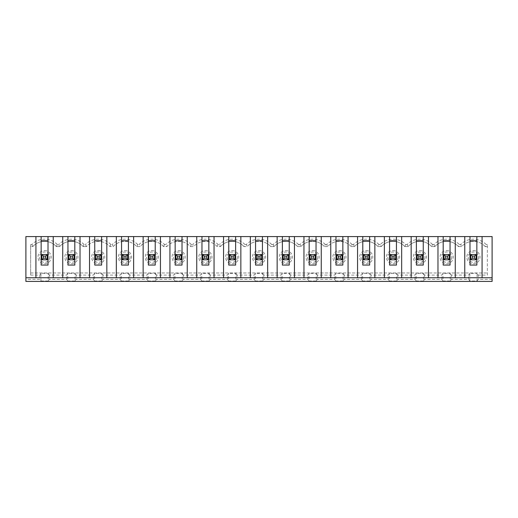 <?xml version="1.0" encoding="UTF-8"?>
<svg xmlns="http://www.w3.org/2000/svg" width="518" height="518" viewBox="0 0 518 518"><rect width="100%" height="100%" fill="white"/><g stroke="black" fill="none" stroke-linecap="round" stroke-linejoin="round"><path stroke-width="0.39" stroke-dasharray="2.59 1.94" d="M474.475 258.21L472.364 258.21L472.364 256.099L474.475 256.099L474.475 258.21L476.061 259.79L470.784 259.79L470.784 254.513L476.061 254.513L476.061 259.79L476.061 254.513L470.784 254.513L470.784 259.79L476.061 259.79L476.061 254.513L470.784 254.513L472.364 256.099M469.994 265.067L469.994 240.799L476.851 240.799L476.851 265.067L469.994 265.067M25.9 279.312L25.9 236.577L492.1 236.577L492.1 281.423L25.9 281.423L25.9 279.312L39.828 279.312L40.948 281.009L40.948 273.394L48.213 273.394L48.213 281.009L40.948 281.009M48.213 281.009L49.327 279.312L49.327 275.09L66.634 275.09L67.748 273.394L75.013 273.394L75.013 281.009L67.748 281.009L67.748 273.394M67.748 281.009L66.634 279.312L49.327 279.312M75.013 281.009L76.127 279.312L76.127 275.09L93.434 275.09L94.548 273.394L101.813 273.394L101.813 281.009L94.548 281.009L94.548 273.394M94.548 281.009L93.434 279.312L76.127 279.312M101.813 281.009L102.933 279.312L102.933 275.09L120.234 275.09L121.354 273.394L128.619 273.394L128.619 281.009L121.354 281.009L121.354 273.394M121.354 281.009L120.234 279.312L102.933 279.312M128.619 281.009L129.733 279.312L129.733 275.09L147.041 275.09L148.154 273.394L155.419 273.394L155.419 281.009L148.154 281.009L148.154 273.394M148.154 281.009L147.041 279.312L129.733 279.312M155.419 281.009L156.54 279.312L156.54 275.09L173.841 275.09L174.961 273.394L182.226 273.394L182.226 281.009L174.961 281.009L174.961 273.394M174.961 281.009L173.841 279.312L156.54 279.312M182.226 281.009L183.34 279.312L183.34 275.09L200.647 275.09L201.761 273.394L209.026 273.394L209.026 281.009L201.761 281.009L201.761 273.394M201.761 281.009L200.647 279.312L183.34 279.312M209.026 281.009L210.146 279.312L210.146 275.09L227.447 275.09L228.567 273.394L235.832 273.394L235.832 281.009L228.567 281.009L228.567 273.394M228.567 281.009L227.447 279.312L210.146 279.312M235.832 281.009L236.946 279.312L236.946 275.09L254.254 275.09L255.368 273.394L262.632 273.394L262.632 281.009L255.368 281.009L255.368 273.394M255.368 281.009L254.254 279.312L236.946 279.312M262.632 281.009L263.746 279.312L263.746 275.09L281.054 275.09L282.168 273.394L289.433 273.394L289.433 281.009L282.168 281.009L282.168 273.394M282.168 281.009L281.054 279.312L263.746 279.312M289.433 281.009L290.553 279.312L290.553 275.09L307.854 275.09L308.974 273.394L316.239 273.394L316.239 281.009L308.974 281.009L308.974 273.394M308.974 281.009L307.854 279.312L290.553 279.312M316.239 281.009L317.353 279.312L317.353 275.09L334.66 275.09L335.774 273.394L343.039 273.394L343.039 281.009L335.774 281.009L335.774 273.394M335.774 281.009L334.66 279.312L317.353 279.312M343.039 281.009L344.159 279.312L344.159 275.09L361.46 275.09L362.581 273.394L369.846 273.394L369.846 281.009L362.581 281.009L362.581 273.394M362.581 281.009L361.46 279.312L344.159 279.312M369.846 281.009L370.959 279.312L370.959 275.09L388.267 275.09L389.381 273.394L396.646 273.394L396.646 281.009L389.381 281.009L389.381 273.394M389.381 281.009L388.267 279.312L370.959 279.312M396.646 281.009L397.766 279.312L397.766 275.09L415.067 275.09L416.187 273.394L423.452 273.394L423.452 281.009L416.187 281.009L416.187 273.394M416.187 281.009L415.067 279.312L397.766 279.312M423.452 281.009L424.566 279.312L424.566 275.09L441.873 275.09L442.987 273.394L450.252 273.394L450.252 281.009L442.987 281.009L442.987 273.394M442.987 281.009L441.873 279.312L424.566 279.312M450.252 281.009L451.366 279.312L451.366 275.09L450.252 273.394M477.052 281.009L478.172 279.312L478.172 275.09L477.052 273.394L477.052 281.009L469.787 281.009L468.673 279.312L451.366 279.312M492.1 279.312L478.172 279.312M447.675 256.099L447.675 258.21L445.564 258.21L445.564 256.099L447.675 256.099L449.255 254.513L443.984 254.513L445.564 256.099M443.984 254.513L443.984 259.79L443.984 254.513L443.984 259.79L449.255 259.79L449.255 254.513L443.984 254.513L449.255 254.513L449.255 259.79L447.675 258.21M482.077 236.577L482.077 277.732M433.909 244.483L432.53 244.483L431.617 246.6L434.822 246.6A15.831 15.831 0 0 1 458.417 246.6L459.33 244.483A17.949 17.949 0 0 0 433.909 244.483L434.822 246.6L431.617 246.6A15.831 15.831 0 0 0 408.022 246.6L404.811 246.6A15.831 15.831 0 0 0 381.216 246.6L378.01 246.6A15.831 15.831 0 0 0 354.416 246.6L351.204 246.6A15.831 15.831 0 0 0 327.609 246.6L324.404 246.6A15.831 15.831 0 0 0 300.809 246.6L297.597 246.6A15.831 15.831 0 0 0 274.003 246.6L270.797 246.6A15.831 15.831 0 0 0 247.203 246.6L243.997 246.6A15.831 15.831 0 0 0 220.403 246.6L217.191 246.6A15.831 15.831 0 0 0 193.596 246.6L190.391 246.6A15.831 15.831 0 0 0 166.796 246.6L163.584 246.6A15.831 15.831 0 0 0 139.989 246.6L136.784 246.6A15.831 15.831 0 0 0 113.189 246.6L109.978 246.6A15.831 15.831 0 0 0 86.383 246.6L83.178 246.6A15.831 15.831 0 0 0 59.583 246.6L56.378 246.6A15.831 15.831 0 0 0 32.783 246.6L30.646 246.6L30.646 275.09L30.646 244.483L31.863 244.483L32.783 246.6A15.831 15.831 0 0 1 56.378 246.6L59.583 246.6A15.831 15.831 0 0 1 83.178 246.6L84.091 244.483L85.47 244.483L86.383 246.6A15.831 15.831 0 0 1 109.978 246.6L113.189 246.6A15.831 15.831 0 0 1 136.784 246.6L139.989 246.6L139.077 244.483A17.949 17.949 0 0 1 164.497 244.483L165.883 244.483L166.796 246.6A15.831 15.831 0 0 1 190.391 246.6L193.596 246.6L192.683 244.483A17.949 17.949 0 0 1 218.104 244.483L219.49 244.483L220.403 246.6L217.191 246.6L218.104 244.483M432.53 244.483A17.949 17.949 0 0 0 407.109 244.483L408.022 246.6L404.811 246.6A15.831 15.831 0 0 0 381.216 246.6L380.303 244.483A17.949 17.949 0 0 1 405.724 244.483L407.109 244.483M381.216 246.6L378.01 246.6L378.923 244.483L380.303 244.483M378.923 244.483A17.949 17.949 0 0 0 353.503 244.483L354.416 246.6A15.831 15.831 0 0 1 378.01 246.6M354.416 246.6L351.204 246.6L352.117 244.483L353.503 244.483M352.117 244.483A17.949 17.949 0 0 0 326.696 244.483L327.609 246.6A15.831 15.831 0 0 1 351.204 246.6M327.609 246.6L324.404 246.6L325.317 244.483L326.696 244.483M325.317 244.483A17.949 17.949 0 0 0 299.896 244.483L300.809 246.6A15.831 15.831 0 0 1 324.404 246.6M298.51 244.483A17.949 17.949 0 0 0 273.09 244.483L271.71 244.483L270.797 246.6L274.003 246.6A15.831 15.831 0 0 1 297.597 246.6L298.51 244.483L299.896 244.483M271.71 244.483A17.949 17.949 0 0 0 246.29 244.483L247.203 246.6L243.997 246.6L244.91 244.483L246.29 244.483M244.91 244.483A17.949 17.949 0 0 0 219.49 244.483M190.391 246.6L191.304 244.483L192.683 244.483M191.304 244.483A17.949 17.949 0 0 0 165.883 244.483M136.784 246.6L137.697 244.483L139.077 244.483M137.697 244.483A17.949 17.949 0 0 0 112.276 244.483L113.189 246.6M109.978 246.6L110.891 244.483L112.276 244.483M110.891 244.483A17.949 17.949 0 0 0 85.47 244.483M84.091 244.483A17.949 17.949 0 0 0 58.67 244.483L59.583 246.6M56.378 246.6L57.291 244.483L58.67 244.483M57.291 244.483A17.949 17.949 0 0 0 31.863 244.483M30.646 275.09L39.828 275.09L39.828 279.312M478.172 275.09L487.354 275.09L487.354 244.483L487.354 275.09M434.822 246.6A15.831 15.831 0 0 1 458.417 246.6L461.622 246.6A15.831 15.831 0 0 1 485.217 246.6L486.137 244.483L487.354 244.483M486.137 244.483A17.949 17.949 0 0 0 460.709 244.483L461.622 246.6L458.417 246.6M459.33 244.483L460.709 244.483M424.566 275.09L423.452 273.394M397.766 275.09L396.646 273.394M370.959 275.09L369.846 273.394M344.159 275.09L343.039 273.394M317.353 275.09L316.239 273.394M290.553 275.09L289.433 273.394M263.746 275.09L262.632 273.394M236.946 275.09L235.832 273.394M210.146 275.09L209.026 273.394M183.34 275.09L182.226 273.394M156.54 275.09L155.419 273.394M129.733 275.09L128.619 273.394M102.933 275.09L101.813 273.394M76.127 275.09L75.013 273.394M49.327 275.09L48.213 273.394M40.948 273.394L39.828 275.09M30.646 272.98L487.354 272.98L30.646 272.98M469.787 281.009L469.787 273.394L477.052 273.394M469.787 273.394L468.673 275.09L451.366 275.09M312.607 250.557A6.598 6.598 0 0 1 318.317 260.45A6.598 6.598 0 0 1 306.896 260.45A6.598 6.598 0 0 1 312.607 250.557M339.407 250.557A6.598 6.598 0 0 1 345.118 260.45A6.598 6.598 0 0 1 333.696 260.45A6.598 6.598 0 0 1 339.407 250.557M366.213 250.557A6.598 6.598 0 0 1 371.924 260.45A6.598 6.598 0 0 1 360.502 260.45A6.598 6.598 0 0 1 366.213 250.557M393.013 250.557A6.598 6.598 0 0 1 398.724 260.45A6.598 6.598 0 0 1 387.302 260.45A6.598 6.598 0 0 1 393.013 250.557M419.82 250.557A6.598 6.598 0 0 1 425.531 260.45A6.598 6.598 0 0 1 414.102 260.45A6.598 6.598 0 0 1 419.82 250.557M485.217 246.6L487.354 246.6L485.217 246.6A15.831 15.831 0 0 0 461.622 246.6M446.62 250.557A6.598 6.598 0 0 1 452.331 260.45A6.598 6.598 0 0 1 440.909 260.45A6.598 6.598 0 0 1 446.62 250.557M473.42 250.557A6.598 6.598 0 0 1 479.137 260.45A6.598 6.598 0 0 1 467.709 260.45A6.598 6.598 0 0 1 473.42 250.557M285.8 250.557A6.598 6.598 0 0 1 291.517 260.45A6.598 6.598 0 0 1 280.089 260.45A6.598 6.598 0 0 1 285.8 250.557M178.593 250.557A6.598 6.598 0 0 1 184.304 260.45A6.598 6.598 0 0 1 172.882 260.45A6.598 6.598 0 0 1 178.593 250.557M124.987 250.557A6.598 6.598 0 0 1 130.698 260.45A6.598 6.598 0 0 1 119.276 260.45A6.598 6.598 0 0 1 124.987 250.557M98.18 250.557A6.598 6.598 0 0 1 103.898 260.45A6.598 6.598 0 0 1 92.469 260.45A6.598 6.598 0 0 1 98.18 250.557M71.38 250.557A6.598 6.598 0 0 1 77.091 260.45A6.598 6.598 0 0 1 65.669 260.45A6.598 6.598 0 0 1 71.38 250.557M44.58 250.557A6.598 6.598 0 0 1 50.291 260.45A6.598 6.598 0 0 1 38.863 260.45A6.598 6.598 0 0 1 44.58 250.557M151.787 250.557A6.598 6.598 0 0 1 157.498 260.45A6.598 6.598 0 0 1 146.076 260.45A6.598 6.598 0 0 1 151.787 250.557M205.393 250.557A6.598 6.598 0 0 1 211.104 260.45A6.598 6.598 0 0 1 199.683 260.45A6.598 6.598 0 0 1 205.393 250.557M259 250.557A6.598 6.598 0 0 1 264.711 260.45A6.598 6.598 0 0 1 253.289 260.45A6.598 6.598 0 0 1 259 250.557M232.2 250.557A6.598 6.598 0 0 1 237.911 260.45A6.598 6.598 0 0 1 226.483 260.45A6.598 6.598 0 0 1 232.2 250.557M468.673 279.312L468.673 275.09M441.873 279.312L441.873 275.09M420.875 256.099L422.455 254.513L417.178 254.513L417.178 259.79L417.178 254.513L417.178 259.79L422.455 259.79L420.875 258.21L418.764 258.21L417.178 259.79L422.455 259.79L422.455 254.513L417.178 254.513L418.764 256.099L420.875 256.099L420.875 258.21M418.764 258.21L418.764 256.099M422.455 259.79L422.455 254.513L422.455 259.79L417.178 259.79M416.388 265.067L416.388 240.799L423.245 240.799L423.245 265.067L416.388 265.067M417.178 254.513L422.455 254.513M404.811 246.6L405.724 244.483M431.617 246.6A15.831 15.831 0 0 0 408.022 246.6M474.475 256.099L476.061 254.513M478.606 257.155A5.18 5.18 0 0 1 473.42 262.335A5.18 5.18 0 0 1 468.24 257.155A5.18 5.18 0 0 1 473.42 251.975A5.18 5.18 0 0 1 478.606 257.155M492.1 277.732L25.9 277.732M445.564 258.21L443.984 259.79L449.255 259.79L449.255 254.513M451.8 257.155A5.18 5.18 0 0 1 446.62 262.335A5.18 5.18 0 0 1 441.44 257.155A5.18 5.18 0 0 1 446.62 251.975A5.18 5.18 0 0 1 451.8 257.155M470.784 254.513L470.784 259.79L476.061 259.79M464.769 277.732L464.769 236.577M455.27 236.577L455.27 277.732M66.634 279.312L66.634 275.09M93.434 279.312L93.434 275.09M120.234 279.312L120.234 275.09M147.041 279.312L147.041 275.09M173.841 279.312L173.841 275.09M200.647 279.312L200.647 275.09M227.447 279.312L227.447 275.09M150.732 258.21L149.152 259.79L154.429 259.79L149.152 259.79L149.152 254.513L154.429 254.513L154.429 259.79L154.429 254.513L149.152 254.513L149.152 259.79L154.429 259.79L154.429 254.513L149.152 254.513L150.732 256.099L152.842 256.099L152.842 258.21L150.732 258.21L150.732 256.099M155.219 240.799L155.219 265.067L148.362 265.067L148.362 240.799L155.219 240.799L155.219 236.577M123.931 258.21L122.345 259.79L122.345 254.513L122.345 259.79L127.622 259.79L127.622 254.513L127.622 259.79L127.622 254.513L122.345 254.513L123.931 256.099L126.042 256.099L127.622 254.513L122.345 254.513L122.345 259.79L127.622 259.79L126.042 258.21L123.931 258.21L123.931 256.099M94.755 236.577L94.755 265.067L101.612 265.067L101.612 236.577M214.044 236.577L214.044 277.732M35.923 277.732L35.923 236.577M41.149 236.577L41.149 265.067L48.006 265.067L48.006 236.577M76.56 257.155A5.18 5.18 0 0 1 71.38 262.335A5.18 5.18 0 0 1 66.2 257.155A5.18 5.18 0 0 1 71.38 251.975A5.18 5.18 0 0 1 76.56 257.155M74.016 254.513L68.745 254.513L68.745 259.79L74.016 259.79L74.016 254.513L74.016 259.79L68.745 259.79L74.016 259.79L74.016 254.513L68.745 254.513L74.016 254.513L72.436 256.099L72.436 258.21L70.325 258.21L68.745 259.79L68.745 254.513L70.325 256.099L72.436 256.099M286.855 258.21L284.745 258.21L284.745 256.099L286.855 256.099L286.855 258.21L288.442 259.79L288.442 254.513L283.165 254.513L283.165 259.79L288.442 259.79L283.165 259.79L288.442 259.79L288.442 254.513L283.165 254.513L284.745 256.099M294.457 236.577L294.457 277.732M309.175 265.067L309.175 240.799L316.038 240.799L316.038 265.067L309.175 265.067M309.175 236.577L309.175 240.799M255.568 265.067L255.568 240.799L262.432 240.799L262.432 265.067L255.568 265.067M255.568 236.577L255.568 240.799M30.646 244.483L30.646 246.6L32.783 246.6M289.232 240.799L289.232 265.067L282.375 265.067L282.375 240.799L289.232 240.799L289.232 236.577M282.375 236.577L282.375 240.799M233.255 256.099L234.835 254.513L229.558 254.513L229.558 259.79L234.835 259.79L233.255 258.21L231.145 258.21L229.558 259.79L229.558 254.513L229.558 259.79L234.835 259.79L234.835 254.513L229.558 254.513L231.145 256.099L233.255 256.099L233.255 258.21M264.18 257.155A5.18 5.18 0 0 1 259 262.335A5.18 5.18 0 0 1 253.82 257.155A5.18 5.18 0 0 1 259 251.975A5.18 5.18 0 0 1 264.18 257.155M256.365 254.513L257.945 256.099L260.055 256.099L261.635 254.513L256.365 254.513L256.365 259.79L261.635 259.79L261.635 254.513L261.635 259.79L256.365 259.79L256.365 254.513L261.635 254.513L256.365 254.513L256.365 259.79L261.635 259.79L260.055 258.21L257.945 258.21L256.365 259.79M95.545 259.79L100.822 259.79L95.545 259.79L100.822 259.79L100.822 254.513L95.545 254.513L95.545 259.79L95.545 254.513L97.125 256.099L99.236 256.099L99.236 258.21L97.125 258.21L95.545 259.79L95.545 254.513L100.822 254.513L95.545 254.513M43.525 256.099L45.636 256.099L45.636 258.21L43.525 258.21L43.525 256.099L41.939 254.513L41.939 259.79L41.939 254.513L47.216 254.513L47.216 259.79L47.216 254.513L41.939 254.513L41.939 259.79L47.216 259.79L45.636 258.21M143.136 277.732L143.136 236.577M201.962 240.799L208.825 240.799L208.825 265.067L201.962 265.067L201.962 236.577M204.338 258.21L204.338 256.099L206.449 256.099L208.035 254.513L202.758 254.513L208.035 254.513L208.035 259.79L202.758 259.79L208.035 259.79L206.449 258.21L204.338 258.21L202.758 259.79L208.035 259.79L208.035 254.513L202.758 254.513L202.758 259.79M175.162 265.067L175.162 240.799L182.019 240.799L182.019 265.067L175.162 265.067M177.538 258.21L175.952 259.79L181.229 259.79L181.229 254.513L175.952 254.513L175.952 259.79L181.229 259.79L175.952 259.79L175.952 254.513L181.229 254.513L181.229 259.79L179.649 258.21L177.538 258.21L177.538 256.099L179.649 256.099L181.229 254.513L175.952 254.513L177.538 256.099M103.367 257.155A5.18 5.18 0 0 1 98.18 262.335A5.18 5.18 0 0 1 93 257.155A5.18 5.18 0 0 1 98.18 251.975A5.18 5.18 0 0 1 103.367 257.155M80.031 236.577L80.031 277.732M313.662 256.099L315.242 254.513L309.965 254.513L315.242 254.513L309.965 254.513L309.965 259.79L309.965 254.513L311.551 256.099L313.662 256.099L313.662 258.21L311.551 258.21L311.551 256.099M311.551 258.21L309.965 259.79L315.242 259.79L309.965 259.79L315.242 259.79L315.242 254.513L315.242 259.79L313.662 258.21M99.236 256.099L100.822 254.513L100.822 259.79L99.236 258.21M116.336 277.732L116.336 236.577M187.244 236.577L187.244 277.732M196.743 277.732L196.743 236.577M74.812 240.799L74.812 265.067L67.949 265.067L67.949 240.799L74.812 240.799L74.812 236.577M41.149 240.799L48.006 240.799M130.167 257.155A5.18 5.18 0 0 1 124.987 262.335A5.18 5.18 0 0 1 119.807 257.155A5.18 5.18 0 0 1 124.987 251.975A5.18 5.18 0 0 1 130.167 257.155M89.53 277.732L89.53 236.577M43.525 258.21L41.939 259.79L47.216 259.79L41.939 259.79M106.837 236.577L106.837 277.732M262.432 240.799L262.432 236.577M182.019 240.799L182.019 236.577M45.636 256.099L47.216 254.513L41.939 254.513M97.125 258.21L97.125 256.099M223.543 277.732L223.543 236.577M231.145 258.21L231.145 256.099M281.054 279.312L281.054 275.09M160.444 236.577L160.444 277.732M169.936 277.732L169.936 236.577M210.573 257.155A5.18 5.18 0 0 1 205.393 262.335A5.18 5.18 0 0 1 200.213 257.155A5.18 5.18 0 0 1 205.393 251.975A5.18 5.18 0 0 1 210.573 257.155M257.945 258.21L257.945 256.099M67.949 236.577L67.949 240.799M254.254 279.312L254.254 275.09M208.825 240.799L208.825 236.577M290.986 257.155A5.18 5.18 0 0 1 285.8 262.335A5.18 5.18 0 0 1 280.62 257.155A5.18 5.18 0 0 1 285.8 251.975A5.18 5.18 0 0 1 290.986 257.155M286.855 256.099L288.442 254.513L288.442 259.79M237.38 257.155A5.18 5.18 0 0 1 232.2 262.335A5.18 5.18 0 0 1 227.013 257.155A5.18 5.18 0 0 1 232.2 251.975A5.18 5.18 0 0 1 237.38 257.155M260.055 256.099L260.055 258.21M261.635 259.79L261.635 254.513M234.835 259.79L234.835 254.513L234.835 259.79L229.558 259.79M156.973 257.155A5.18 5.18 0 0 1 151.787 262.335A5.18 5.18 0 0 1 146.607 257.155A5.18 5.18 0 0 1 151.787 251.975A5.18 5.18 0 0 1 156.973 257.155M149.152 254.513L149.152 259.79M283.165 254.513L283.165 259.79L283.165 254.513L288.442 254.513M53.231 236.577L53.231 277.732M62.73 277.732L62.73 236.577M175.952 254.513L175.952 259.79M206.449 256.099L206.449 258.21M121.555 236.577L121.555 240.799L128.419 240.799L128.419 236.577M183.773 257.155A5.18 5.18 0 0 1 178.593 262.335A5.18 5.18 0 0 1 173.407 257.155A5.18 5.18 0 0 1 178.593 251.975A5.18 5.18 0 0 1 183.773 257.155M228.768 265.067L228.768 240.799L235.625 240.799L235.625 265.067L228.768 265.067M229.558 254.513L234.835 254.513M267.651 236.577L267.651 277.732M277.149 277.732L277.149 236.577M83.178 246.6L86.383 246.6M250.349 277.732L250.349 236.577M273.09 244.483L274.003 246.6M270.797 246.6A15.831 15.831 0 0 0 247.203 246.6M164.497 244.483L163.584 246.6L166.796 246.6M309.965 254.513L309.965 259.79M128.419 240.799L128.419 265.067L121.555 265.067L121.555 240.799M163.584 246.6A15.831 15.831 0 0 0 139.989 246.6M179.649 256.099L179.649 258.21M126.042 256.099L126.042 258.21M303.956 277.732L303.956 236.577M297.597 246.6L300.809 246.6M175.162 236.577L175.162 240.799M49.76 257.155A5.18 5.18 0 0 1 44.58 262.335A5.18 5.18 0 0 1 39.394 257.155A5.18 5.18 0 0 1 44.58 251.975A5.18 5.18 0 0 1 49.76 257.155M94.755 240.799L101.612 240.799M243.997 246.6A15.831 15.831 0 0 0 220.403 246.6M228.768 236.577L228.768 240.799M240.851 236.577L240.851 277.732M235.625 240.799L235.625 236.577M127.622 259.79L122.345 259.79M208.035 259.79L208.035 254.513M307.854 279.312L307.854 275.09M217.191 246.6A15.831 15.831 0 0 0 193.596 246.6M202.758 254.513L204.338 256.099M74.016 259.79L72.436 258.21M133.638 236.577L133.638 277.732M148.362 236.577L148.362 240.799M181.229 259.79L181.229 254.513M284.745 258.21L283.165 259.79M47.216 259.79L47.216 254.513M122.345 254.513L127.622 254.513M154.429 259.79L152.842 258.21M100.822 259.79L100.822 254.513M152.842 256.099L154.429 254.513M68.745 254.513L68.745 259.79M70.325 258.21L70.325 256.099M334.66 279.312L334.66 275.09M340.462 256.099L342.048 254.513L336.771 254.513L342.048 254.513L336.771 254.513L336.771 259.79L336.771 254.513L336.771 259.79L342.048 259.79L336.771 259.79L342.048 259.79L342.048 254.513L342.048 259.79L340.462 258.21L338.351 258.21L338.351 256.099L340.462 256.099L340.462 258.21M316.038 240.799L316.038 236.577M321.257 236.577L321.257 277.732M335.981 265.067L335.981 240.799L342.838 240.799L342.838 265.067L335.981 265.067M335.981 236.577L335.981 240.799M330.756 277.732L330.756 236.577M336.771 254.513L338.351 256.099M338.351 258.21L336.771 259.79M315.242 259.79L315.242 254.513M317.787 257.155A5.18 5.18 0 0 1 312.607 262.335A5.18 5.18 0 0 1 307.427 257.155A5.18 5.18 0 0 1 312.607 251.975A5.18 5.18 0 0 1 317.787 257.155M361.46 279.312L361.46 275.09M367.268 256.099L368.848 254.513L363.571 254.513L368.848 254.513L363.571 254.513L363.571 259.79L363.571 254.513L363.571 259.79L368.848 259.79L363.571 259.79L368.848 259.79L368.848 254.513L368.848 259.79L367.268 258.21L365.158 258.21L365.158 256.099L367.268 256.099L367.268 258.21M342.838 240.799L342.838 236.577M348.064 236.577L348.064 277.732M362.781 265.067L362.781 240.799L369.638 240.799L369.638 265.067L362.781 265.067M362.781 236.577L362.781 240.799M357.556 277.732L357.556 236.577M363.571 254.513L365.158 256.099M365.158 258.21L363.571 259.79M342.048 259.79L342.048 254.513M344.593 257.155A5.18 5.18 0 0 1 339.407 262.335A5.18 5.18 0 0 1 334.227 257.155A5.18 5.18 0 0 1 339.407 251.975A5.18 5.18 0 0 1 344.593 257.155M388.267 279.312L388.267 275.09M394.068 256.099L395.655 254.513L390.378 254.513L395.655 254.513L390.378 254.513L390.378 259.79L390.378 254.513L390.378 259.79L395.655 259.79L390.378 259.79L395.655 259.79L395.655 254.513L395.655 259.79L394.068 258.21L391.958 258.21L391.958 256.099L394.068 256.099L394.068 258.21M369.638 240.799L369.638 236.577M374.864 236.577L374.864 277.732M389.581 265.067L389.581 240.799L396.445 240.799L396.445 265.067L389.581 265.067M389.581 236.577L389.581 240.799M384.362 277.732L384.362 236.577M390.378 254.513L391.958 256.099M391.958 258.21L390.378 259.79M368.848 259.79L368.848 254.513M371.393 257.155A5.18 5.18 0 0 1 366.213 262.335A5.18 5.18 0 0 1 361.027 257.155A5.18 5.18 0 0 1 366.213 251.975A5.18 5.18 0 0 1 371.393 257.155M415.067 279.312L415.067 275.09M396.445 240.799L396.445 236.577M401.664 236.577L401.664 277.732M416.388 236.577L416.388 240.799M411.162 277.732L411.162 236.577M395.655 259.79L395.655 254.513M398.193 257.155A5.18 5.18 0 0 1 393.013 262.335A5.18 5.18 0 0 1 387.833 257.155A5.18 5.18 0 0 1 393.013 251.975A5.18 5.18 0 0 1 398.193 257.155M423.245 240.799L423.245 236.577M428.47 236.577L428.47 277.732M450.051 240.799L450.051 265.067L443.188 265.067L443.188 240.799L450.051 240.799L450.051 236.577M443.188 236.577L443.188 240.799M437.969 277.732L437.969 236.577M425 257.155A5.18 5.18 0 0 1 419.82 262.335A5.18 5.18 0 0 1 414.633 257.155A5.18 5.18 0 0 1 419.82 251.975A5.18 5.18 0 0 1 425 257.155M469.994 236.577L469.994 240.799M476.851 240.799L476.851 236.577M472.364 258.21L470.784 259.79M449.255 259.79L443.984 259.79"/><path stroke-width="0.78" d="M469.994 240.799L476.851 240.799M470.784 259.79L470.784 254.513L476.061 254.513L476.061 259.79L470.784 259.79L472.364 258.21L474.475 258.21L474.475 256.099L472.364 256.099L472.364 258.21M447.675 256.099L445.564 256.099L445.564 258.21L447.675 258.21L447.675 256.099L449.255 254.513L449.255 259.79L443.984 259.79L445.564 258.21M447.675 258.21L449.255 259.79M35.923 236.577L25.9 236.577L25.9 281.423L492.1 281.423L492.1 277.732L482.077 277.732L482.077 236.577L35.923 236.577L35.923 277.732L25.9 277.732M482.077 236.577L492.1 236.577L492.1 277.732M416.388 240.799L423.245 240.799M422.455 259.79L417.178 259.79L418.764 258.21L420.875 258.21L422.455 259.79L422.455 254.513L420.875 256.099L418.764 256.099L418.764 258.21M420.875 258.21L420.875 256.099M445.564 256.099L443.984 254.513L449.255 254.513M443.188 236.577L443.188 265.067L450.051 265.067L450.051 236.577M482.077 277.732L437.969 277.732L437.969 236.577M455.27 277.732L455.27 236.577M437.969 277.732L35.923 277.732M474.475 258.21L476.061 259.79M476.061 254.513L474.475 256.099M472.364 256.099L470.784 254.513M469.994 236.577L469.994 265.067L476.851 265.067L476.851 236.577M464.769 277.732L464.769 236.577M149.152 259.79L149.152 254.513L154.429 254.513L154.429 259.79L149.152 259.79L150.732 258.21L152.842 258.21L152.842 256.099L150.732 256.099L150.732 258.21M148.362 240.799L155.219 240.799M152.842 258.21L154.429 259.79M154.429 254.513L152.842 256.099M150.732 256.099L149.152 254.513M94.755 236.577L94.755 265.067L101.612 265.067L101.612 236.577M214.044 277.732L214.044 236.577M122.345 259.79L122.345 254.513L127.622 254.513L127.622 259.79L122.345 259.79L123.931 258.21L126.042 258.21L127.622 259.79M41.149 236.577L41.149 265.067L48.006 265.067L48.006 236.577M284.745 256.099L284.745 258.21L286.855 258.21L286.855 256.099L284.745 256.099L283.165 254.513L288.442 254.513L288.442 259.79L283.165 259.79L283.165 254.513M286.855 258.21L288.442 259.79M288.442 254.513L286.855 256.099M294.457 277.732L294.457 236.577M316.038 236.577L316.038 265.067L309.175 265.067L309.175 236.577M262.432 236.577L262.432 265.067L255.568 265.067L255.568 236.577M260.055 256.099L257.945 256.099L257.945 258.21L260.055 258.21L260.055 256.099L261.635 254.513L261.635 259.79L256.365 259.79L256.365 254.513L261.635 254.513M289.232 236.577L289.232 265.067L282.375 265.067L282.375 236.577M68.745 254.513L74.016 254.513L74.016 259.79L68.745 259.79L68.745 254.513L70.325 256.099L70.325 258.21L72.436 258.21L72.436 256.099L70.325 256.099M143.136 277.732L143.136 236.577M148.362 236.577L148.362 265.067L155.219 265.067L155.219 236.577M126.042 258.21L126.042 256.099L123.931 256.099L123.931 258.21M127.622 254.513L126.042 256.099M123.931 256.099L122.345 254.513M53.231 277.732L53.231 236.577M201.962 240.799L208.825 240.799M206.449 258.21L208.035 259.79L202.758 259.79L202.758 254.513L208.035 254.513L206.449 256.099L204.338 256.099L204.338 258.21L206.449 258.21L206.449 256.099M175.162 240.799L182.019 240.799M100.822 259.79L95.545 259.79L95.545 254.513L100.822 254.513L100.822 259.79L99.236 258.21L99.236 256.099L97.125 256.099L97.125 258.21L99.236 258.21M80.031 277.732L80.031 236.577M282.375 240.799L289.232 240.799M116.336 277.732L116.336 236.577M181.229 254.513L181.229 259.79L175.952 259.79L175.952 254.513L181.229 254.513L179.649 256.099L177.538 256.099L175.952 254.513M74.812 236.577L74.812 265.067L67.949 265.067L67.949 236.577M41.149 240.799L48.006 240.799M255.568 240.799L262.432 240.799M182.019 236.577L182.019 265.067L175.162 265.067L175.162 236.577M229.558 254.513L234.835 254.513L233.255 256.099L231.145 256.099L229.558 254.513L229.558 259.79L231.145 258.21L233.255 258.21L233.255 256.099M223.543 277.732L223.543 236.577M228.768 236.577L228.768 265.067L235.625 265.067L235.625 236.577M240.851 277.732L240.851 236.577M231.145 256.099L231.145 258.21M196.743 277.732L196.743 236.577M41.939 254.513L47.216 254.513L47.216 259.79L41.939 259.79L41.939 254.513L43.525 256.099L43.525 258.21L45.636 258.21L45.636 256.099L43.525 256.099M133.638 277.732L133.638 236.577M128.419 236.577L128.419 265.067L121.555 265.067L121.555 236.577M160.444 277.732L160.444 236.577M233.255 258.21L234.835 259.79L229.558 259.79M234.835 254.513L234.835 259.79M208.825 236.577L208.825 265.067L201.962 265.067L201.962 236.577M260.055 258.21L261.635 259.79M187.244 277.732L187.244 236.577M202.758 259.79L204.338 258.21M204.338 256.099L202.758 254.513M68.745 259.79L70.325 258.21M45.636 258.21L47.216 259.79M47.216 254.513L45.636 256.099M100.822 254.513L99.236 256.099M72.436 258.21L74.016 259.79M106.837 277.732L106.837 236.577M228.768 240.799L235.625 240.799M95.545 259.79L97.125 258.21M97.125 256.099L95.545 254.513M250.349 277.732L250.349 236.577M62.73 277.732L62.73 236.577M67.949 240.799L74.812 240.799M41.939 259.79L43.525 258.21M283.165 259.79L284.745 258.21M89.53 277.732L89.53 236.577M303.956 277.732L303.956 236.577M309.965 259.79L309.965 254.513L315.242 254.513L315.242 259.79L309.965 259.79L311.551 258.21L313.662 258.21L315.242 259.79M313.662 258.21L313.662 256.099L311.551 256.099L311.551 258.21M311.551 256.099L309.965 254.513M257.945 256.099L256.365 254.513M74.016 254.513L72.436 256.099M256.365 259.79L257.945 258.21M267.651 277.732L267.651 236.577M277.149 277.732L277.149 236.577M208.035 254.513L208.035 259.79M175.952 259.79L177.538 258.21L179.649 258.21L181.229 259.79M177.538 256.099L177.538 258.21M169.936 277.732L169.936 236.577M94.755 240.799L101.612 240.799M121.555 240.799L128.419 240.799M179.649 258.21L179.649 256.099M309.175 240.799L316.038 240.799M336.771 259.79L336.771 254.513L342.048 254.513L342.048 259.79L336.771 259.79L338.351 258.21L340.462 258.21L342.048 259.79M321.257 277.732L321.257 236.577M340.462 258.21L340.462 256.099L338.351 256.099L338.351 258.21M338.351 256.099L336.771 254.513M342.838 236.577L342.838 265.067L335.981 265.067L335.981 236.577M330.756 277.732L330.756 236.577M315.242 254.513L313.662 256.099M335.981 240.799L342.838 240.799M363.571 259.79L363.571 254.513L368.848 254.513L368.848 259.79L363.571 259.79L365.158 258.21L367.268 258.21L368.848 259.79M348.064 277.732L348.064 236.577M367.268 258.21L367.268 256.099L365.158 256.099L365.158 258.21M365.158 256.099L363.571 254.513M369.638 236.577L369.638 265.067L362.781 265.067L362.781 236.577M357.556 277.732L357.556 236.577M342.048 254.513L340.462 256.099M362.781 240.799L369.638 240.799M390.378 259.79L390.378 254.513L395.655 254.513L395.655 259.79L390.378 259.79L391.958 258.21L394.068 258.21L395.655 259.79M374.864 277.732L374.864 236.577M394.068 258.21L394.068 256.099L391.958 256.099L391.958 258.21M391.958 256.099L390.378 254.513M396.445 236.577L396.445 265.067L389.581 265.067L389.581 236.577M384.362 277.732L384.362 236.577M368.848 254.513L367.268 256.099M389.581 240.799L396.445 240.799M417.178 259.79L417.178 254.513L422.455 254.513M401.664 277.732L401.664 236.577M418.764 256.099L417.178 254.513M423.245 236.577L423.245 265.067L416.388 265.067L416.388 236.577M411.162 277.732L411.162 236.577M395.655 254.513L394.068 256.099M443.984 259.79L443.984 254.513M428.47 277.732L428.47 236.577M443.188 240.799L450.051 240.799"/></g></svg>
